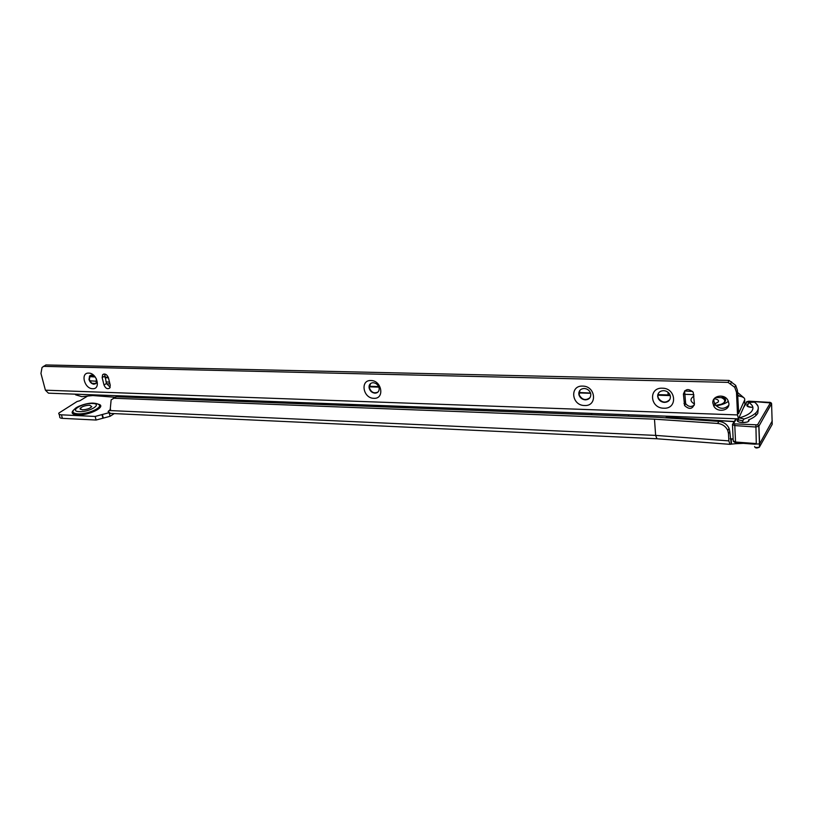 <?xml version="1.0" encoding="UTF-8"?>
<svg xmlns="http://www.w3.org/2000/svg" width="813" height="813" viewBox="0 0 813 813"><rect width="100%" height="100%" fill="white"/><g stroke="black" fill="none" stroke-linecap="round" stroke-linejoin="round"><path stroke-width="1.22" d="M735.572 442.76L735.623 443.715L743.367 443.349M82.174 409.843C86.686 409.63 89.887 408.553 91.767 406.602L89.664 405.209C85.162 405.423 81.971 406.51 80.091 408.461L82.174 409.843M87.611 396.063L79.898 400.748L77.062 401.52L58.841 413.085C58.434 414.102 59.308 414.681 61.453 414.823L95.172 416.449L108.912 412.719M110.598 409.285L108.099 411.459L110.151 410.098L111.137 399.864L116.442 396.734L113.159 398.502M113.708 398.167L115.558 396.998M114.044 398.238L654.475 419.162L717.605 423.431L718.936 421.398C723.692 421.947 727.076 424.274 729.068 428.39L729.789 431.479L728.489 433.553L728.844 440.88L729.983 444.345L731.243 444.142L729.789 431.479M116.442 396.734L655.979 417.191L718.936 421.398M654.475 419.162L655.644 435.402L109.704 410.545M684.516 390.992L692.595 391.429M735.623 443.715L731.243 444.142M59.156 414.264L59.766 416.591C59.359 417.608 60.233 418.197 62.377 418.349L96.076 420.036L110.08 416.297L114.277 413.593M110.08 416.297L109.267 413.024M110.436 413.421L656.721 438.756L110.436 413.421L108.099 411.459M87.956 408.898L84.816 409.661M737.513 392.405L743.722 397.638M744.718 400.779L744.901 404.518M739.728 396.175L737.615 394.823M730.999 439.132L733.153 439.091M728.489 433.553L727.777 430.463C725.765 426.327 722.381 423.99 717.605 423.431M748.478 402.445L754.423 402.14L748.448 402.455L747.99 404.813M748.803 402.547C753.529 405.514 754.2 408.766 750.816 412.303C748.407 414.559 744.556 416.429 739.251 417.892L744.098 418.98C749.373 417.333 753.255 415.331 755.744 412.984C759.515 409.112 759.068 405.504 754.423 402.14M744.098 418.98L742.736 420.819L742.818 422.587M742.736 420.819L737.787 419.701L737.858 421.449M747.96 404.02L746.893 404.874C746.446 406.246 748.021 407.069 751.619 407.343L751.842 407.323M748.6 419.843L749.027 420.728C747.554 423.634 735.389 422.821 737.482 419.975L737.777 419.61M732.483 424.894L733.224 440.748L735.196 441.998L756.293 443.583L754.342 444.05M754.596 446.581C755.267 447.902 756.862 448.095 759.393 447.14L759.606 443.888L754.474 444.183M771.557 403.553L758.925 426.144L759.606 443.888L772.279 420.9M89.389 376.602L95.243 376.988L91.686 375.057L89.613 375.911L89.003 379.529C89.928 382.303 91.584 383.868 93.983 384.214L96.107 383.33L96.371 378.807M88.708 373.106C97.072 372.964 101.147 389.407 92.621 388.705C84.349 388.807 80.213 372.537 88.708 373.106M379.122 388.106C378.309 384.925 376.358 383.126 373.248 382.73C371.023 382.791 369.641 383.878 369.102 386.002L369.082 387.811C369.895 390.972 371.846 392.75 374.935 393.167C377.212 393.106 378.614 391.978 379.122 389.773L379.122 388.106M370.952 380.535C381.937 380.403 384.884 399.153 373.828 398.309C362.984 398.38 359.915 379.854 370.952 380.535M590.807 394.356L590.533 393.055C589.384 390.281 587.301 388.756 584.262 388.482C580.655 388.726 578.836 390.575 578.815 394.01L579.039 395.138C580.136 397.984 582.23 399.559 585.33 399.864C588.927 399.64 590.756 397.801 590.807 394.356M582.657 386.104C595.848 385.992 597.667 406.47 584.486 405.504C571.498 405.545 569.486 385.332 582.657 386.104M670.44 396.714L669.78 394.386C668.428 392.079 666.386 390.84 663.632 390.647C659.79 390.901 657.798 392.791 657.666 396.338L658.256 398.492C659.577 400.87 661.63 402.171 664.445 402.384C668.286 402.161 670.288 400.27 670.44 396.714M662.341 388.197C676.406 388.106 677.737 409.213 663.723 408.207C649.861 408.228 648.317 387.395 662.341 388.197M723.997 402.74C725.704 400.768 724.942 399.061 721.71 397.608L715.46 397.496M721.71 397.608L723.479 396.592M95.639 383.746C92.834 384.427 90.721 382.953 89.308 379.346L90.375 375.332M377.954 392.059C373.98 393.817 371.104 392.333 369.326 387.598L370.525 383.594M589.994 397.638C585.726 400.85 582.128 399.935 579.212 394.905L579.852 390.403M669.851 399.508C665.908 403.299 662.097 402.882 658.408 398.248L657.808 396.094L658.459 393.187M728.712 405.352C724.048 409.62 719.444 409.254 714.901 404.274L713.834 400.961L714.068 398.878M712.838 402.963C712.056 395.84 723.824 393.36 727.716 399.915L728.905 403.472C729.627 410.758 717.584 412.963 713.905 406.287L712.838 402.963M151.137 396.988L151.381 398.065M665.705 417.841L667.249 416.195M578.897 392.496L590.523 393.045M92.682 394.813L92.865 395.545L81.808 396.642L75.69 394.854L75.518 394.173M684.627 394.325L693.885 394.59M738.417 418.847L48.455 393.167L45.406 390.189L40.955 373.452L42.042 367.456L45.904 364.946L729.037 380.423L735.674 385.342L737.421 390.342L736.497 392.333L737.523 414.925L738.468 418.847L744.881 404.63L744.678 399.955L738.529 413.532M694.444 403.929C692.554 409.244 689.261 409.793 684.576 405.555L683.408 394.102C685.196 388.797 688.469 388.187 693.225 392.283L694.444 403.929C690.024 401.459 689.861 398.837 693.977 396.033M694.363 405.037C691.152 407.313 688.255 406.825 685.654 403.563L684.597 390.901M110.243 385.189L109.796 388.014C107.479 389.457 105.538 388.451 103.993 384.996L102.164 377.608L102.651 374.712C104.979 373.319 106.91 374.336 108.434 377.781L110.243 385.189M110.212 387.262L106.442 383.502L104.674 374M43.343 366.348L728.092 382.384L729.037 380.423M736.497 392.333L734.749 387.313L728.092 382.384M737.421 390.342L738.712 413.543M92.865 395.545L115.131 397.272M75.07 394.153L75.69 394.854M109.501 382.14L106.046 381.907M96.859 381.277L89.867 380.789M91.574 383.319L95.985 383.462M106.523 383.787L109.928 383.899M104.999 377.639L108.454 377.862M737.665 395.89C742.818 396.52 745.155 397.882 744.678 399.955M714.261 398.644C718.042 399.386 719.281 400.585 717.981 402.232L714.637 403.827M714.353 403.207L715.735 403.492M591.173 413.36L582.443 413.034M591.203 413.675L592.555 413.411M628.723 414.762L638.256 415.118M628.744 415.077L627.768 414.721M98.363 404.305L99.908 405.301C103.038 408.522 86.92 415.291 77.52 414.6C72.967 414.244 71.514 412.923 73.16 410.646M73.495 410.148C70.822 412.872 72.093 414.457 77.296 414.915C89.308 415.778 107.743 406.063 98.119 404.122M77.753 413.847C72.459 413.329 71.534 411.642 74.969 408.787C76.625 406.51 87.377 402.628 93.536 403.157C96.534 403.411 98.434 404 99.227 404.935C102.214 408.024 86.757 414.508 77.753 413.847M79.298 411.622C68.587 411.297 82.52 402.821 92.489 403.472C103.261 403.675 89.542 412.282 79.298 411.622M671.853 416.368L671.447 417.486L734.159 421.652M671.447 417.486L667.839 417.303L668.134 416.226M666.375 417.252L667.839 417.303M730.135 438.735L733.143 438.959M667.961 392.222L668.144 394.925M666.518 417.099L734.251 421.5M102.387 414.467L103.281 418.045M102.021 414.701L102.916 418.278M95.172 416.449L96.076 420.036M61.453 414.823L62.377 418.349M728.844 440.88L655.644 435.402L656.914 438.766M97.469 403.888L98.637 404.396M730.135 438.807L733.153 439.03M655.644 435.402L657.026 438.776L729.84 444.325M751.771 407.313C747.706 406.581 746.243 405.88 747.381 405.199L747.35 406.114M757.807 405.667L757.015 404.518M755.999 403.4L757.848 405.921M758.285 408.411L757.777 413.289C756.334 415.667 753.417 417.811 749.037 419.721M738.021 420.473L737.95 421.317M748.641 420.86L748.458 420.138M736.527 418.776L733.712 423.268L734.708 423.868L757.533 424.864L770.368 402.902L748.854 401.175L747.289 401.581L743.732 407.262M770.368 402.902L771.588 403.685L758.783 426.317L755.643 427.008L734.434 425.565L732.462 424.356L733.712 423.268M756.293 443.583L755.897 425.301M735.572 442.638L734.708 423.868M733.072 423.38L735.968 418.756M744.871 404.559L747.289 401.581M759.271 447.333L772.218 424.325L771.588 403.685C771.446 402.913 770.734 402.435 769.464 402.252L769.576 402.374M772.035 424.64L772.228 423.949M759.007 447.394L755.175 447.475M759.464 444.071L758.803 425.687L757.533 424.864M769.352 402.354L749.088 401.195M748.854 401.175L746.649 401.703M723.529 403.065C725.613 401.002 724.911 399.203 721.436 397.669M715.725 405.392L721.222 404.254C726.497 401.764 727.025 399.335 722.798 396.957M369.254 386.836L378.878 387.12M578.815 392.933L590.604 393.279M657.697 395.23L670.258 395.596M728.397 401.205C725.989 403.35 721.893 404.884 716.131 405.819M683.997 403.594L685.074 401.612M683.408 394.102L684.495 392.151M103.993 384.996L106.442 383.502M102.164 377.608L104.623 376.134M731.609 381.785L730.674 383.746M737.523 414.925L45.406 390.189M80.091 408.461L80.335 409.396M657.026 438.776L729.881 444.335M755.744 412.984L755.846 415.585M727.777 430.463L729.068 428.39M731.487 444.111L731.243 439.101M748.092 421.541C748.671 422.313 736.913 423.593 737.818 420.453M747.696 406.398L747.645 405.087M754.637 446.723C755.338 448.237 756.923 448.37 759.393 447.14L759.444 444.091M735.44 442.75L754.616 444.193M735.419 442.75L733.377 441.429M369.275 386.297L378.655 386.571M657.819 394.63L670.044 394.986M713.57 405.667L714.251 405.596M713.905 406.287L714.901 404.274M684.576 405.555L685.654 403.563M102.651 374.712L103.79 374.031M735.674 385.342L734.749 387.313M89.654 376.094L94.694 376.429M104.867 377.1L108.292 377.323"/></g></svg>
